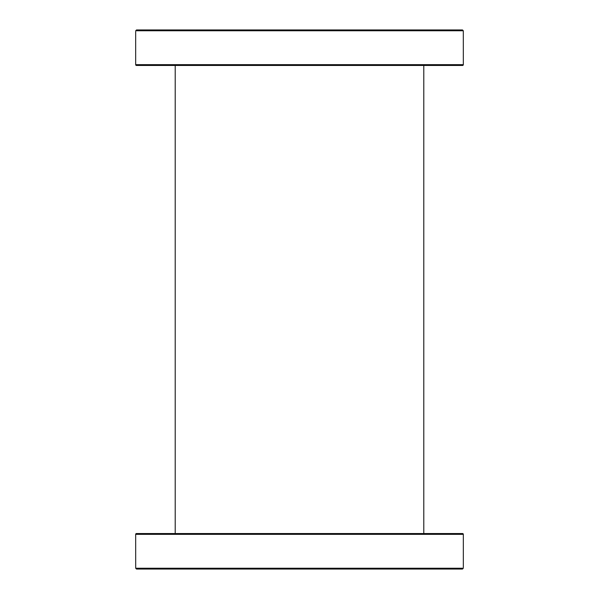 <?xml version="1.0" encoding="UTF-8"?>
<svg xmlns="http://www.w3.org/2000/svg" width="599" height="599" viewBox="0 0 599 599"><rect width="100%" height="100%" fill="white"/><g stroke="black" fill="none" stroke-linecap="round" stroke-linejoin="round"><path stroke-width="0.9" d="M135.696 568.241L136.52 569.05L462.48 569.05L463.304 568.241L135.696 568.241L135.673 534.345L463.327 534.345L463.327 567.433M463.327 534.345A0.809 0.809 0 0 0 462.518 533.537L136.482 533.537A0.809 0.809 0 0 0 135.673 534.345M201.698 533.537L189.434 533.537M427.559 533.537L422.872 533.537M136.52 569.05L462.48 569.05M283.432 569.05L269.872 569.05M155.223 29.95L136.52 29.95L135.696 30.759L463.304 30.759L463.327 64.655L135.673 64.655L135.673 31.567M135.673 64.655A0.809 0.809 0 0 0 136.482 65.463L462.518 65.463A0.809 0.809 0 0 0 463.327 64.655M422.872 29.95L270.201 29.95M397.302 65.463L409.566 65.463M425.664 65.463L436.431 65.463M171.441 29.95L162.007 29.95M269.872 29.95L200.193 29.95M189.434 29.95L176.128 29.95M171.441 65.463L176.128 65.463M441.68 29.95L436.431 29.95M463.304 30.759L462.48 29.95L136.52 29.95M462.48 29.95L450.553 29.95M315.568 29.95L329.128 29.95M175.215 533.537L175.215 65.463M423.785 533.537L423.785 65.463"/></g></svg>
